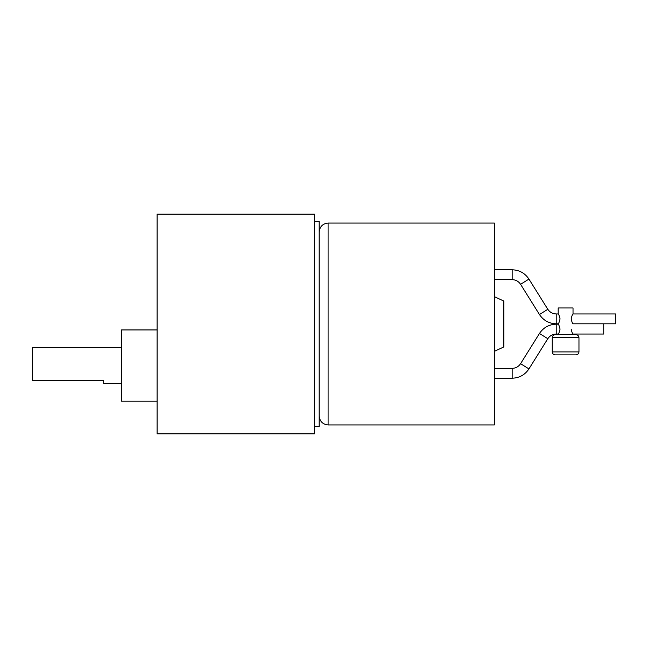 <?xml version="1.0" encoding="UTF-8"?>
<svg xmlns="http://www.w3.org/2000/svg" width="648" height="648" viewBox="0 0 648 648"><rect width="100%" height="100%" fill="white"/><g stroke="black" fill="none" stroke-linecap="round" stroke-linejoin="round"><path stroke-width="0.97" d="M573.026 334.044L573.026 334.684L573.026 334.044L603.725 334.044L573.026 334.044C572.468 333.744 571.844 332.1 571.155 329.111M558.187 334.684L558.187 334.044L556.219 334.044C552.623 334.157 549.82 335.713 547.811 338.702L528.938 368.915C524.937 374.876 519.34 377.978 512.163 378.213L494.351 378.213L512.163 378.213L512.163 368.356C515.768 368.234 518.57 366.687 520.579 363.69L539.452 333.477C543.453 327.515 549.042 324.421 556.219 324.186L558.187 324.186L556.219 323.814L556.219 313.956C552.623 313.843 549.82 312.287 547.811 309.299L539.452 314.523C543.453 320.485 549.042 323.579 556.219 323.814L558.187 323.814L556.219 324.186L556.219 334.044L558.187 334.044L558.187 334.684M558.187 313.956L558.187 307.97L558.187 313.956L556.219 313.956L556.219 323.814C549.042 323.579 543.453 320.485 539.452 314.523L547.811 309.299L528.938 279.086C524.937 273.124 519.34 270.022 512.163 269.787L512.163 279.644C515.768 279.766 518.57 281.313 520.579 284.31L528.938 279.086L520.579 284.31L539.452 314.523L520.579 284.31C518.57 281.313 515.768 279.766 512.163 279.644L512.163 269.787L494.351 269.787L512.163 269.787C519.34 270.022 524.937 273.124 528.938 279.086L547.811 309.299C549.82 312.287 552.623 313.843 556.219 313.956L558.187 313.956C558.738 314.256 559.362 315.9 560.058 318.889C559.362 321.87 558.738 323.514 558.187 323.814M573.026 307.97L573.026 313.956L615.6 313.956L573.026 313.956L573.026 307.97L558.187 307.97L573.026 307.97M573.026 323.814L615.6 323.814L615.6 313.956L615.6 323.814L573.026 323.814C572.468 323.514 571.844 321.87 571.155 318.889C571.844 315.9 572.468 314.256 573.026 313.956M555.215 334.684C553.424 334.878 552.436 335.867 552.25 337.657L578.964 337.657C578.777 335.867 577.789 334.878 575.999 334.684L555.215 334.684L575.999 334.684C577.789 334.878 578.777 335.867 578.964 337.657L578.964 351.905L552.25 351.905L552.25 337.657L552.25 351.905C552.436 353.695 553.424 354.691 555.215 354.877L575.999 354.877C577.789 354.691 578.777 353.695 578.964 351.905C578.777 353.695 577.789 354.691 575.999 354.877L555.215 354.877C553.424 354.691 552.436 353.695 552.25 351.905L578.964 351.905L578.964 337.657L552.25 337.657C552.436 335.867 553.424 334.878 555.215 334.684M494.351 279.644L512.163 279.644L494.351 279.644M494.351 368.356L512.163 368.356L494.351 368.356M121.468 401.193L157.091 401.193L121.468 401.193L121.468 365.561L121.468 401.193M157.091 329.937L121.468 329.937L121.468 365.561L121.468 329.937L157.091 329.937M121.468 383.381L103.656 383.381L103.656 380.408L103.656 383.381L121.468 383.381M32.4 347.749L121.468 347.749L32.4 347.749L32.4 360.426L32.4 347.749M314.442 214.156L157.091 214.156L157.091 433.844L314.442 433.844L314.442 214.156L314.442 433.844L157.091 433.844L157.091 214.156L314.442 214.156M314.442 221.576L319.189 221.576L319.189 426.425L314.442 426.425L319.189 426.425L319.189 221.576L314.442 221.576M319.189 416.032C319.756 421.403 322.728 424.375 328.099 424.942L328.099 223.058C322.728 223.625 319.756 226.598 319.189 231.968C319.756 226.598 322.728 223.625 328.099 223.058L328.099 424.942L494.351 424.942L494.351 223.058L328.099 223.058L494.351 223.058L494.351 424.942L328.099 424.942C322.728 424.375 319.756 421.403 319.189 416.032M494.351 351.354L503.852 346.923L503.852 301.077L494.351 296.646L503.852 301.077L503.852 346.923L494.351 351.354M32.4 380.408L103.656 380.408L32.4 380.408L32.4 360.426L32.4 380.408M603.725 334.044L603.725 324.186L603.725 334.044M539.452 333.477L520.579 363.69L524.759 366.306L528.938 368.915L547.811 338.702L539.452 333.477L547.811 338.702C549.82 335.713 552.623 334.157 556.219 334.044L556.219 324.186C549.042 324.421 543.453 327.515 539.452 333.477M512.163 378.213C519.34 377.978 524.937 374.876 528.938 368.915L520.579 363.69C518.57 366.687 515.768 368.234 512.163 368.356L512.163 378.213M558.187 324.186C558.738 324.486 559.362 326.13 560.058 329.111C559.362 332.1 558.738 333.744 558.187 334.044"/></g></svg>
